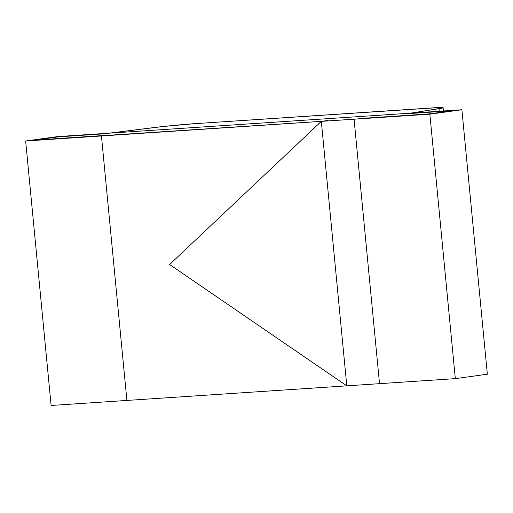 <?xml version="1.0" encoding="UTF-8"?>
<svg xmlns="http://www.w3.org/2000/svg" width="513" height="513" viewBox="0 0 513 513"><rect width="100%" height="100%" fill="white"/><g stroke="black" fill="none" stroke-linecap="round" stroke-linejoin="round"><path stroke-width="0.77" d="M443.129 107.717A33.23 1.161 174.5 0 0 431.401 107.961L194.934 123.659A33.23 1.161 174.5 0 0 152.996 127.673L103.934 133.822L58.463 136.843L34.974 140.081L354.066 119.196L101.439 135.971L126.903 400.441L101.439 135.971L105.71 135.381L34.974 140.081L58.463 136.843L108.205 133.233L57.68 136.586L25.65 141.004L57.68 136.586L108.205 133.233L58.463 136.843L34.974 140.081L105.71 135.381L101.439 135.971L25.65 141.004L51.114 405.469L379.53 383.666L354.066 119.196L379.53 383.666L51.114 405.469L25.65 141.004L101.439 135.971L126.903 400.441L101.439 135.971L105.71 135.381L34.974 140.081L58.463 136.843L103.934 133.822L162.916 126.525L194.934 123.659L438.66 107.57L442.578 107.563L442.7 107.948L411.362 113.104L108.205 133.233L461.886 109.75L487.35 374.221L455.32 378.632L429.856 114.168L461.886 109.75L487.35 374.221L455.32 378.632L379.53 383.666L354.066 119.196L429.856 114.168L455.32 378.632L379.53 383.666L354.066 119.196L429.073 113.912L452.562 110.673L407.091 113.694L411.362 113.104L461.886 109.75L429.856 114.168L354.066 119.196L429.073 113.912L452.562 110.673L407.091 113.694L439.006 108.679L439.256 111.25L439.006 108.679A33.23 1.161 174.5 0 0 443.129 107.717L443.444 110.975M169.617 264.522L346.794 385.84L321.324 121.369L327.73 120.491L321.324 121.369L346.794 385.84L169.617 264.522L321.324 121.369L169.617 264.522M108.205 133.233L411.362 113.104L108.205 133.233M452.562 110.673L407.091 113.694L452.562 110.673L429.073 113.912L452.562 110.673M358.337 118.612L429.073 113.912L358.337 118.612"/></g></svg>
